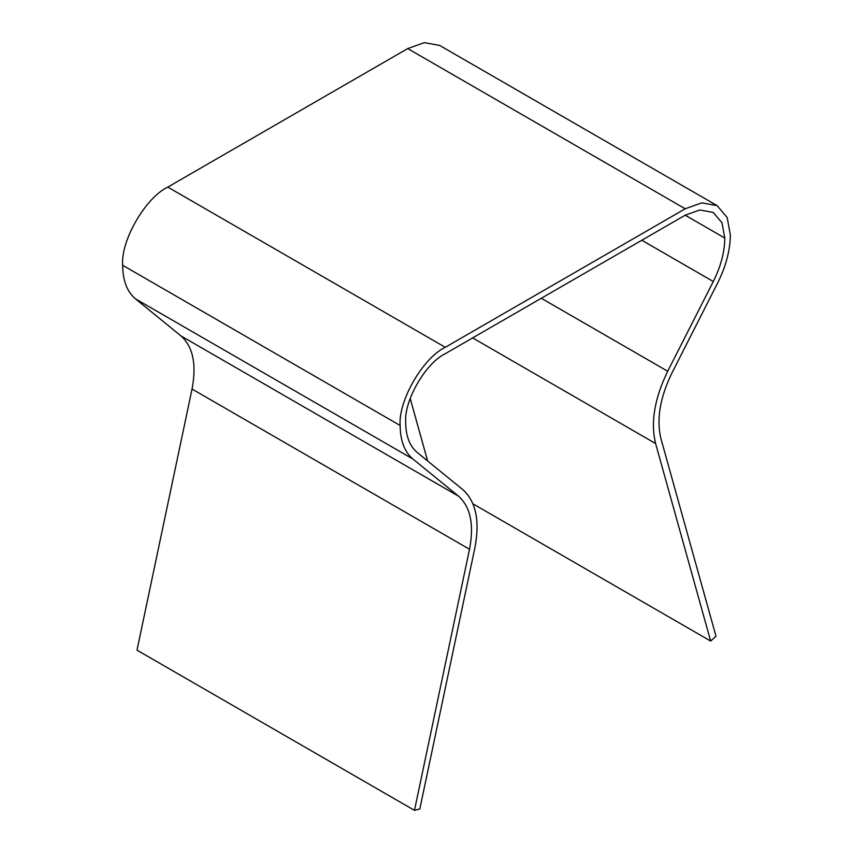 <?xml version="1.0" encoding="UTF-8"?>
<svg xmlns="http://www.w3.org/2000/svg" width="853" height="853" viewBox="0 0 853 853"><rect width="100%" height="100%" fill="white"/><g stroke="black" fill="none" stroke-linecap="round" stroke-linejoin="round"><path stroke-width="1.28" d="M710.656 641.061L655.605 443.539C650.466 422.47 654.507 398.383 667.718 371.258L713.289 281.522C720.828 266.435 724.655 251.944 724.794 238.051L722.011 222.836L713.193 212.418L699.78 209.987L685.204 215.191L445.277 353.707C425.69 362.973 403.917 400.686 405.687 422.288C405.825 436.022 409.653 446.087 417.192 452.463L462.763 489.59C475.974 501.457 480.015 520.884 474.876 547.882L419.825 808.975L414.473 810.35L469.523 549.257C474.204 524.659 470.525 506.959 458.487 496.147L412.927 459.021C404.546 451.93 400.292 440.756 400.142 425.487C398.116 400.867 422.949 357.865 445.277 347.299L685.204 208.782L701.816 202.854L717.117 205.626L727.172 217.494L730.339 234.852C730.2 250.292 725.935 266.381 717.565 283.143L671.993 372.878C659.955 397.594 656.277 419.548 660.958 438.741L716.008 636.263L710.656 641.061L472.988 503.846M410.208 398.458L427.63 460.972M414.473 810.35L136.992 650.146L192.042 389.053C196.723 364.455 193.045 346.755 181.007 335.943L135.435 298.827C127.065 291.737 122.8 280.552 122.661 265.283C120.636 240.663 145.468 197.661 167.796 187.106L407.723 48.578L424.336 42.65L439.636 45.422L717.117 205.626M655.605 443.539L472.647 337.905M667.718 371.258L541.303 298.273M713.289 281.522L641.808 240.247M724.794 238.051L685.204 215.191M469.523 549.257L192.042 389.053M458.487 496.147L181.007 335.943M412.927 459.021L135.435 298.827M400.142 425.487L122.661 265.283M445.277 347.299L167.796 187.106M685.204 208.782L407.723 48.578"/></g></svg>
